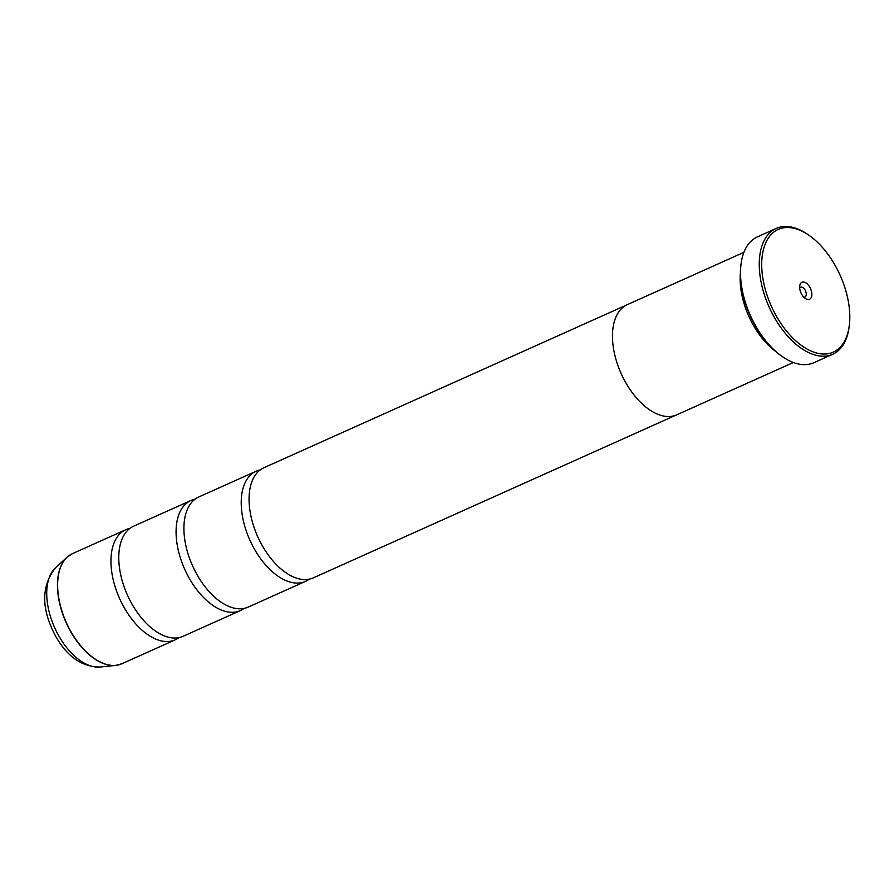 <?xml version="1.0" encoding="UTF-8"?>
<svg xmlns="http://www.w3.org/2000/svg" width="894" height="894" viewBox="0 0 894 894"><rect width="100%" height="100%" fill="white"/><g stroke="black" fill="none" stroke-linecap="round" stroke-linejoin="round"><path stroke-width="1.34" d="M178.912 637.634A60.345 33.827 -114.2 0 1 175.202 639.836A60.345 33.827 -114.2 0 1 124.467 608.121A60.345 33.827 -114.2 0 1 125.797 529.717A60.345 33.827 -114.2 0 1 129.898 528.41M244.051 608.412A60.345 33.827 -114.2 0 1 240.341 610.613A60.345 33.827 -114.2 0 1 189.606 578.887A60.345 33.827 -114.2 0 1 190.925 500.495A60.345 33.827 -114.2 0 1 195.037 499.176M309.179 579.189A60.345 33.827 -114.2 0 1 305.469 581.379A60.345 33.827 -114.2 0 1 254.745 549.665A60.345 33.827 -114.2 0 1 256.064 471.261A60.345 33.827 -114.2 0 1 260.165 469.953M834.761 264.758A67.24 37.693 65.8 0 0 808.779 235.156A67.24 37.693 65.8 0 0 765.074 244.42A67.24 37.693 65.8 0 0 776.752 316.767A67.24 37.693 65.8 0 0 820.86 353.834A67.24 37.693 65.8 0 0 849.3 325.472A67.24 37.693 65.8 0 0 834.761 264.758M849.3 325.472L849.11 326.947A68.972 38.666 -114.2 0 1 832.683 354.27A68.972 38.666 -114.2 0 1 774.707 318.018A68.972 38.666 -114.2 0 1 776.216 228.417A68.972 38.666 -114.2 0 1 807.55 234.317L808.779 235.156M801.739 294.361A9.309 5.219 65.8 0 0 805.338 298.462A9.309 5.219 65.8 0 0 811.394 297.177A9.309 5.219 65.8 0 0 809.774 287.164A9.309 5.219 65.8 0 0 803.661 282.035A9.309 5.219 65.8 0 0 799.728 285.957A9.309 5.219 65.8 0 0 801.739 294.361M803.751 297.087A5.342 2.995 65.8 0 0 804.946 296.987A5.342 2.995 65.8 0 0 805.069 290.036A5.342 2.995 65.8 0 0 800.577 287.231A5.342 2.995 65.8 0 0 799.694 288.058M782.596 356.795L781.859 356.293A67.933 38.084 -114.2 0 1 755.62 326.388A67.933 38.084 -114.2 0 1 740.925 265.049L741.037 264.166A68.972 38.666 65.8 0 0 755.955 326.444A68.972 38.666 65.8 0 0 782.596 356.795A68.972 38.666 65.8 0 0 813.931 362.685L832.683 354.27M776.216 228.417L757.464 236.843A68.972 38.666 65.8 0 0 741.037 264.166M740.411 273.028A60.379 33.849 65.8 0 0 753.664 325.807A60.379 33.849 65.8 0 0 775.556 351.364M240.341 610.613L183.013 636.327A60.345 33.827 -114.2 0 1 147.946 624.917A60.345 33.827 -114.2 0 1 132.29 604.612A60.345 33.827 -114.2 0 1 118.813 559.99A60.345 33.827 -114.2 0 1 133.608 526.208L190.925 500.495M743.931 252.32L627.32 304.642A60.379 33.849 65.8 0 0 626.001 383.09A60.379 33.849 65.8 0 0 676.758 414.827L793.369 362.506M305.469 581.379L248.152 607.104A60.345 33.827 -114.2 0 1 213.085 595.695A60.345 33.827 -114.2 0 1 197.429 575.378A60.345 33.827 -114.2 0 1 183.952 530.768A60.345 33.827 -114.2 0 1 198.747 496.986L256.064 471.261M675.696 415.263L313.291 577.87A60.345 33.827 -114.2 0 1 278.224 566.461A60.345 33.827 -114.2 0 1 262.557 546.156A60.345 33.827 -114.2 0 1 249.091 501.545A60.345 33.827 -114.2 0 1 263.875 467.752L626.292 305.145M118.936 664.801A60.311 33.804 -114.2 0 1 115.672 665.415A60.311 33.804 -114.2 0 1 70.972 632.114A60.311 33.804 -114.2 0 1 67.106 557.186L72.481 553.632A60.345 33.827 65.8 0 0 71.162 632.036A60.345 33.827 65.8 0 0 121.897 663.75L175.202 639.836M121.897 663.75L115.672 665.415L100.15 667.025A55.35 31.033 65.8 0 1 59.127 636.472A55.35 31.033 65.8 0 1 55.584 567.701L67.106 557.186A60.311 33.804 -114.2 0 1 69.743 555.152M55.584 567.701C40.912 586.285 41.068 609.35 56.054 636.919C67.564 656.978 82.259 667.013 100.15 667.025M72.481 553.632L125.797 529.717"/></g></svg>
